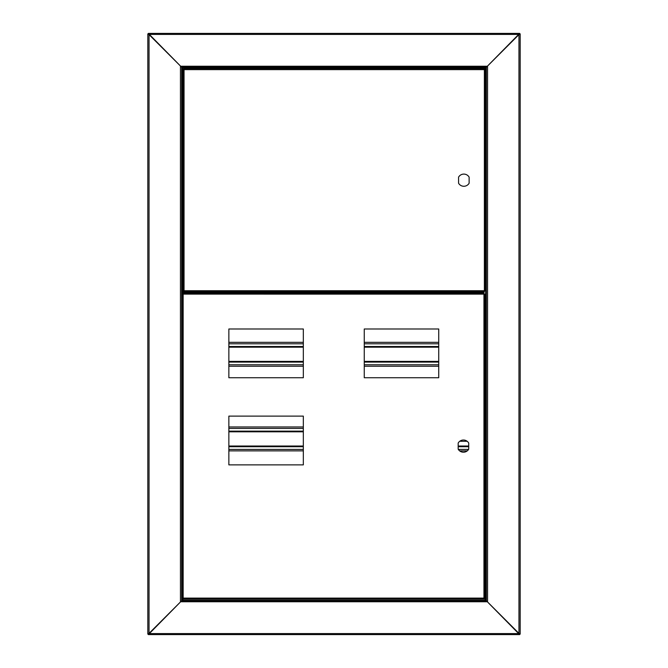 <?xml version="1.0" encoding="UTF-8"?>
<svg xmlns="http://www.w3.org/2000/svg" width="668" height="668" viewBox="0 0 668 668"><rect width="100%" height="100%" fill="white"/><g stroke="black" fill="none" stroke-linecap="round" stroke-linejoin="round"><path stroke-width="1" d="M180.652 66.232L487.348 66.232L486.329 67.251L181.671 67.251L148.363 33.4L519.637 33.4L519.17 34.419L148.83 34.419L148.363 33.4M485.853 67.727L182.147 67.727L183.566 69.146L181.671 67.251L181.671 600.749L486.329 600.749L486.329 67.251L484.367 69.213L486.329 67.251L181.671 67.251L181.671 600.749L183.291 599.121L181.671 600.749L486.329 600.749L519.637 634.6L148.363 634.6L148.83 633.581L519.17 633.581L519.637 634.6M487.348 66.232L519.637 33.4M184.042 291.215L184.042 290.739L484.367 290.739L484.367 291.757L184.042 291.757L184.042 291.215L183.024 291.215L183.024 69.146L184.042 69.146L184.042 290.739M458.574 183.224A6.095 6.095 0 0 0 469.128 183.224L469.128 177.137A6.095 6.095 0 0 0 458.574 177.137L458.574 183.224M183.024 287.825L183.024 291.215M183.024 69.146L183.024 72.528M184.042 69.146L184.042 68.604L484.367 68.604L484.367 69.622L485.385 69.622L485.385 290.73L484.367 290.739L484.367 69.622L184.042 69.622M467.166 441.289L460.878 441.289A2.371 2.371 0 0 1 459.976 441.114M228.857 450.867L303.33 450.867M459.634 450.867L467.258 450.867M303.33 426.969L228.857 426.969M228.857 446.708L303.33 446.708M458.173 446.708L468.727 446.708M303.33 431.136L228.857 431.136M149.039 633.381L180.452 601.968L180.452 66.032L149.039 34.619L149.039 633.381L147.82 634.057L147.82 33.943L149.039 34.619M148.438 633.974L147.82 634.057M148.363 33.943L147.82 33.943M487.348 601.768L180.652 601.768L148.363 634.6M180.652 601.768L181.671 600.749M486.329 600.749L483.958 598.378L486.329 600.749M228.857 366.239L303.33 366.239M364.26 366.239L438.734 366.239M438.734 342.342L364.26 342.342M303.33 342.342L228.857 342.342M228.857 362.081L303.33 362.081M364.26 362.081L438.734 362.081M438.734 346.508L364.26 346.508M303.33 346.508L228.857 346.508M518.961 34.619L487.548 66.032L487.548 601.968L518.961 633.381L518.961 34.619L520.18 33.943L520.18 634.057L518.961 633.381M519.562 34.026L520.18 33.943M519.637 634.057L520.18 634.057M183.157 291.215L183.157 293.11L483.958 293.11L483.958 291.757M183.157 293.11L483.958 293.11L483.958 598.11L484.976 598.102L484.976 294.129L183.157 294.12L183.157 598.11L483.958 598.11L483.958 599.121L183.157 599.121L183.157 293.11M458.173 449.163A6.095 6.095 0 0 0 468.727 449.163L468.727 443.068A6.095 6.095 0 0 0 458.173 443.068L458.173 449.163M364.26 328.99L364.26 377.737L438.734 377.737L438.734 328.99L364.26 328.99M228.857 328.99L228.857 377.737L303.33 377.737L303.33 328.99L228.857 328.99M228.857 416.122L228.857 464.87L303.33 464.87L303.33 416.122L228.857 416.122M183.157 598.578L182.614 598.578L182.614 293.653L183.157 293.653M468.569 449.414L458.323 449.414M303.33 449.414L228.857 449.414M228.857 428.422L303.33 428.422M303.33 431.812L228.857 431.812M228.857 446.032L303.33 446.032M458.173 446.032L468.727 446.032M182.347 600.073L182.347 67.927M485.853 600.273L182.147 600.273M438.734 364.786L364.26 364.786M303.33 364.786L228.857 364.786M228.857 343.795L303.33 343.795M364.26 343.795L438.734 343.795M438.734 347.185L364.26 347.185M303.33 347.185L228.857 347.185M228.857 361.396L303.33 361.396M364.26 361.396L438.734 361.396M485.653 67.927L485.653 600.073M183.157 292.434L483.958 292.434"/></g></svg>
